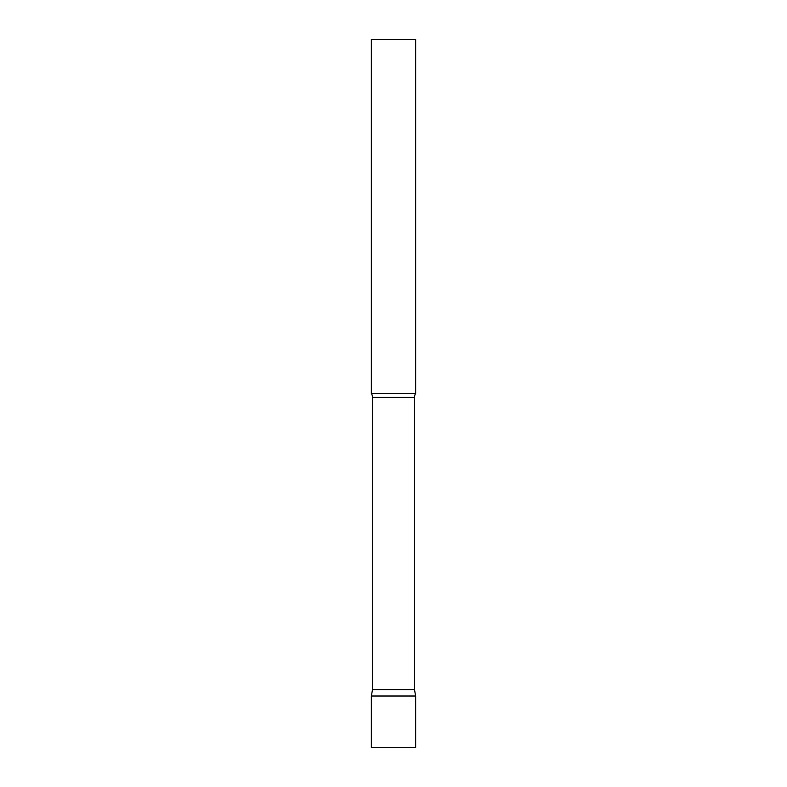 <?xml version="1.0" encoding="UTF-8"?>
<svg xmlns="http://www.w3.org/2000/svg" width="787" height="787" viewBox="0 0 787 787"><rect width="100%" height="100%" fill="white"/><g stroke="black" fill="none" stroke-linecap="round" stroke-linejoin="round"><path stroke-width="1.18" d="M415.634 696.013L371.366 696.013L415.634 696.013L415.634 747.65L371.366 747.65L371.366 696.013L372.487 689.658L414.513 689.658L415.634 696.013M414.513 689.658L414.513 397.327A7.083 7.083 0 0 1 415.634 393.5L415.634 39.35L371.366 39.35L371.366 393.5A7.083 7.083 0 0 1 372.487 397.327L414.513 397.327M372.487 689.658L372.487 397.327M371.366 393.5L415.634 393.5"/></g></svg>
